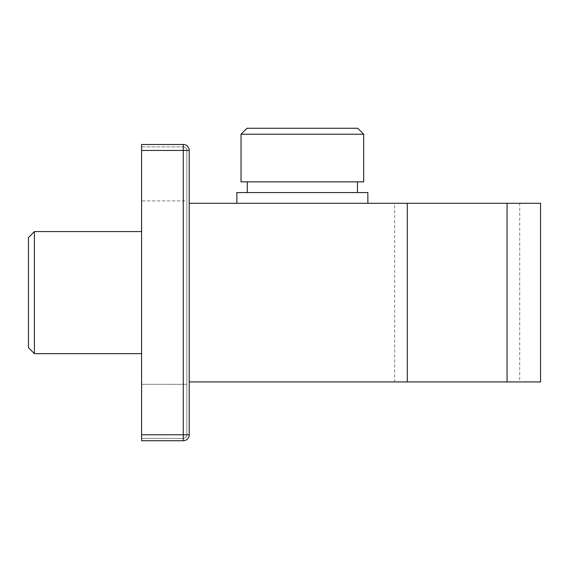 <?xml version="1.0" encoding="UTF-8"?>
<svg xmlns="http://www.w3.org/2000/svg" width="569" height="569" viewBox="0 0 569 569"><rect width="100%" height="100%" fill="white"/><g stroke="black" fill="none" stroke-linecap="round" stroke-linejoin="round"><path stroke-width="0.43" stroke-dasharray="2.85 2.13" d="M28.45 237.536L28.45 347.695M34.403 353.648L34.403 231.576M141.589 292.615L141.589 231.576L141.589 292.615M247.28 181.86L357.446 181.86L247.28 181.86M247.28 192.578L357.446 192.578L247.28 192.578M236.86 203.297L367.866 203.297L236.86 203.297M519.71 203.297L507.057 203.297L519.71 203.297L519.71 381.934L507.057 381.934L519.71 381.934M394.658 381.934L407.312 381.934L394.658 381.934L394.658 203.297L407.312 203.297L394.658 203.297M507.057 203.297L507.057 381.934M189.228 381.934L189.228 203.297L189.228 381.934L540.55 381.934L540.55 203.297L189.228 203.297M141.589 384.317L141.589 200.914L186.845 200.914L186.845 384.317L186.845 200.914L141.589 200.914L141.589 384.317L186.845 384.317L141.589 384.317M183.268 440.733L183.268 434.78L141.589 434.78L141.589 146.873L141.589 440.733L183.268 440.733A5.953 5.953 0 0 0 189.228 434.78L189.228 150.444A5.953 5.953 0 0 0 183.268 144.49L141.589 144.49L141.589 150.444L183.268 150.444L183.268 434.78L141.589 434.78L141.589 438.35L141.589 150.444L183.268 150.444L183.268 144.49A5.953 5.953 0 0 1 189.228 150.444L183.268 150.444L183.268 434.78L189.228 434.78M141.589 434.78L183.268 434.78L183.268 438.35L141.589 438.35L183.268 438.35A3.57 3.57 0 0 0 186.845 434.78L186.845 150.444L186.845 434.78A3.57 3.57 0 0 1 183.268 438.35L183.268 150.444L141.589 150.444M141.589 146.873L183.268 146.873L141.589 146.873M186.845 150.444A3.57 3.57 0 0 0 183.268 146.873A3.57 3.57 0 0 1 186.845 150.444A3.57 3.57 0 0 0 183.268 146.873L183.268 150.444L183.268 146.873A3.57 3.57 0 0 1 186.845 150.444L183.268 150.444L186.845 150.444M407.312 203.297L407.312 381.934M367.866 192.578L236.86 192.578M241.028 134.22L363.698 134.22M363.698 181.86L241.028 181.86M357.745 128.267L246.989 128.267M186.845 434.78L183.268 434.78L186.845 434.78"/><path stroke-width="0.85" d="M34.403 353.648L28.45 347.695L28.45 237.536L34.403 231.576L34.403 353.648L141.589 353.648M241.028 134.22L246.989 128.267L357.745 128.267L363.698 134.22L241.028 134.22L241.028 181.86L363.698 181.86L363.698 134.22M247.28 181.86L247.28 192.578M357.446 181.86L357.446 192.578M236.86 203.297L236.86 192.578L367.866 192.578L367.866 203.297M407.312 381.934L507.057 381.934L507.057 203.297L407.312 203.297L407.312 381.934L189.228 381.934M407.312 203.297L189.228 203.297M141.589 150.444L141.589 144.49L183.268 144.49A5.953 5.953 0 0 1 189.228 150.444L189.228 434.78A5.953 5.953 0 0 1 183.268 440.733L141.589 440.733L141.589 434.78L183.268 434.78L183.268 150.444L141.589 150.444L141.589 434.78M507.057 203.297L540.55 203.297L540.55 381.934L507.057 381.934M183.268 144.49L183.268 150.444L189.228 150.444A5.953 5.953 0 0 0 183.268 144.49M189.228 434.78L183.268 434.78L183.268 440.733M34.403 231.576L141.589 231.576"/></g></svg>
